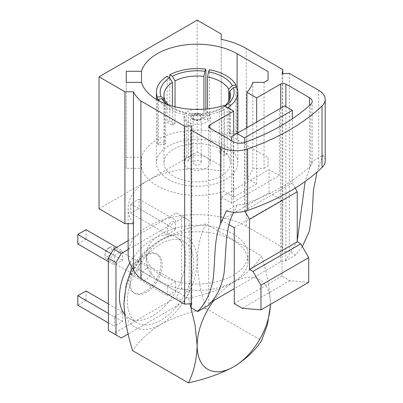 <?xml version="1.0" encoding="UTF-8"?>
<svg xmlns="http://www.w3.org/2000/svg" width="403" height="403" viewBox="0 0 403 403"><rect width="100%" height="100%" fill="white"/><g stroke="black" fill="none" stroke-linecap="round" stroke-linejoin="round"><path stroke-width="0.3" stroke-dasharray="2.02 1.51" d="M108.437 256.127A4.876 2.816 -60 0 1 104.987 254.137A4.876 2.816 -60 0 1 108.437 248.162L109.762 247.397A6.75 3.899 120 0 0 104.987 255.668A6.75 3.899 120 0 0 106.387 258.756A6.75 3.899 120 0 0 109.762 258.424A6.75 3.899 120 0 0 114.175 252.474A6.75 3.899 120 0 0 113.137 247.064A6.75 3.899 120 0 0 109.762 247.397L108.437 248.162A4.876 2.816 -60 0 1 111.883 250.152A4.876 2.816 -60 0 1 108.437 256.127M146.314 268.499A6.75 3.899 120 0 0 141.901 274.453A6.75 3.899 120 0 0 142.939 279.863A6.75 3.899 120 0 0 146.314 279.526A6.75 3.899 120 0 0 150.727 273.577A6.75 3.899 120 0 0 149.689 268.166A6.75 3.899 120 0 0 146.314 268.499M194.281 119.097L194.014 118.94A4.438 2.559 180 0 1 194.014 115.318A4.438 2.559 180 0 1 200.291 115.318A4.438 2.559 180 0 1 200.291 118.94A4.438 2.559 180 0 1 194.014 118.94L194.281 119.097A4.06 2.342 0 0 0 200.024 119.097A4.06 2.342 0 0 0 201.213 117.434A4.06 2.342 0 0 0 200.024 115.777A4.06 2.342 0 0 0 195.596 115.268A4.06 2.342 0 0 0 193.092 117.434A4.06 2.342 0 0 0 194.281 119.097M194.281 164.429A4.06 2.342 180 0 1 193.092 162.772A4.06 2.342 180 0 1 195.596 160.606A4.06 2.342 180 0 1 200.024 161.114A4.06 2.342 180 0 1 201.213 162.772A4.06 2.342 180 0 1 198.704 164.938A4.06 2.342 180 0 1 194.281 164.429M192.951 119.555A5.939 3.425 180 0 1 191.213 117.132A5.939 3.425 180 0 1 194.881 113.963A5.939 3.425 180 0 1 201.349 114.709A5.939 3.425 180 0 1 203.087 117.132A5.939 3.425 180 0 1 199.425 120.296A5.939 3.425 180 0 1 192.951 119.555M192.951 119.248A5.939 3.425 180 0 1 191.213 116.825A5.939 3.425 180 0 1 194.881 113.656A5.939 3.425 180 0 1 201.349 114.402A5.939 3.425 180 0 1 203.087 116.825A5.939 3.425 180 0 1 199.425 119.993A5.939 3.425 180 0 1 192.951 119.248M199.712 109.389A13.128 7.581 180 0 1 206.437 111.465A13.128 7.581 180 0 1 210.28 116.825A13.128 7.581 180 0 1 202.175 123.827A13.128 7.581 180 0 1 187.869 122.185A13.128 7.581 180 0 1 184.02 116.825A13.128 7.581 180 0 1 194.589 109.389M206.437 157.412A13.128 7.581 180 0 1 210.28 162.772A13.128 7.581 180 0 1 202.175 169.774A13.128 7.581 180 0 1 187.869 168.132A13.128 7.581 180 0 1 184.02 162.772A13.128 7.581 180 0 1 192.125 155.765A13.128 7.581 180 0 1 206.437 157.412M168.555 104.936A33.212 19.178 0 0 0 173.668 108.745L171.013 107.213A36.965 21.339 0 0 0 185.783 112.427L184.816 114.523A40.718 23.505 180 0 1 168.363 108.745A40.718 23.505 180 0 1 159.563 101.153M164.636 100.518L164.636 141.977A33.212 19.178 0 0 0 165.608 144.067L165.608 101.188M167.064 76.283L167.064 122.23L172.378 125.298L172.378 106.12M172.378 125.298A33.212 19.178 180 0 1 175.033 123.766L175.033 106.82M205.868 109.032L205.868 115.107L203.923 119.293L203.923 109.188M203.923 119.293A33.212 19.178 180 0 1 207.545 119.857L207.545 108.865M220.637 149.211A33.212 19.178 0 0 0 184.443 145.055A33.212 19.178 0 0 0 163.94 162.772A33.212 19.178 0 0 0 173.668 176.328A33.212 19.178 0 0 0 209.862 180.484A33.212 19.178 0 0 0 230.365 162.772A33.212 19.178 0 0 0 220.637 149.211M223.922 105.526L223.922 191.49L233.69 197.132L233.69 190.02L221.307 197.168L221.307 220.26L269.053 192.694L269.053 169.603L233.69 190.02L233.69 135.337M126.26 168.313L126.26 82.348L126.26 168.313L141.478 168.313A56.496 32.618 0 0 0 157.205 185.833A56.496 32.618 0 0 0 223.922 191.49M161.21 281.848A50.833 29.348 0 0 0 216.602 288.205A50.833 29.348 0 0 0 247.986 261.094A50.833 29.348 0 0 0 233.095 240.344A50.833 29.348 0 0 0 177.698 233.982A50.833 29.348 0 0 0 146.319 261.094A50.833 29.348 0 0 0 161.21 281.848M161.21 275.415A50.833 29.348 0 0 0 216.602 281.778A50.833 29.348 0 0 0 247.986 254.661A50.833 29.348 0 0 0 233.095 233.911A50.833 29.348 0 0 0 177.698 227.549A50.833 29.348 0 0 0 146.319 254.661A50.833 29.348 0 0 0 161.21 275.415M124.592 314.32A46.894 27.072 120 0 0 129.141 318.244A46.894 27.072 120 0 0 152.586 315.922A46.894 27.072 120 0 0 183.219 274.599A46.894 27.072 120 0 0 176.035 237.024A46.894 27.072 120 0 0 152.586 239.347A46.894 27.072 120 0 0 129.791 262.993M160.545 320.516A46.894 27.072 -60 0 1 137.101 322.838A46.894 27.072 -60 0 1 129.912 285.264A46.894 27.072 -60 0 1 160.545 243.941A46.894 27.072 -60 0 1 183.99 241.619A46.894 27.072 -60 0 1 191.178 279.193A46.894 27.072 -60 0 1 160.545 320.516M166.827 104.327A36.965 21.339 0 0 0 171.013 107.213L173.668 108.745A33.212 19.178 0 0 0 186.755 113.399L185.783 112.427M168.363 179.39A40.718 23.505 0 0 0 212.734 184.488A40.718 23.505 0 0 0 237.866 162.772A40.718 23.505 0 0 0 225.942 146.148A40.718 23.505 0 0 0 181.572 141.05A40.718 23.505 0 0 0 156.435 162.772A40.718 23.505 0 0 0 168.363 179.39M235.951 87.239L235.951 130.945L228.697 132.068L228.697 101.188M228.697 132.068A33.212 19.178 0 0 1 229.67 134.159L236.924 133.035A40.718 23.505 0 0 0 235.951 130.945M236.924 133.035L236.924 87.088M227.665 107.687A40.718 23.505 180 0 1 227.237 107.959L227.237 153.906L221.927 150.838L221.927 107.959L224.587 109.49A40.718 23.505 180 0 1 188.438 115.082L188.438 161.029L190.382 156.843L190.382 113.958A33.212 19.178 0 0 0 219.272 109.49L221.932 107.959A33.212 19.178 0 0 0 224.642 105.944M221.927 150.838A33.212 19.178 0 0 1 219.272 152.369L224.587 155.437A40.718 23.505 0 0 0 227.237 153.906M224.587 155.437L224.587 109.49M190.382 156.843A33.212 19.178 0 0 1 186.755 156.278L184.816 160.47A40.718 23.505 0 0 0 188.438 161.029M184.816 160.47L184.816 114.523M144.989 254.867A22.508 12.997 -60 0 1 156.243 253.754A22.508 12.997 -60 0 1 159.694 271.793A22.508 12.997 -60 0 1 144.989 291.626A22.508 12.997 -60 0 1 133.736 292.739A22.508 12.997 -60 0 1 130.285 274.705A22.508 12.997 -60 0 1 144.989 254.867M146.314 255.633A22.508 12.997 -60 0 1 157.568 254.52A22.508 12.997 -60 0 1 161.019 272.559A22.508 12.997 -60 0 1 146.314 292.392A22.508 12.997 -60 0 1 135.06 293.505A22.508 12.997 -60 0 1 131.61 275.471A22.508 12.997 -60 0 1 146.314 255.633M264.071 82.348L264.071 168.313L252.822 168.313A56.496 32.618 180 0 1 246.898 178.227L256.666 183.864L233.69 197.132M264.071 168.313L268.045 166.016L268.045 157.573L237.1 139.705A56.496 32.618 0 0 0 180.06 131.68A56.496 32.618 0 0 0 141.478 157.225L141.478 168.313M126.26 157.225L141.478 157.225M268.045 157.573L268.045 166.016M128.124 249.487L183.889 217.293L176.287 212.905L128.124 240.712M176.287 212.905L189.193 220.355L189.193 292.643L181.597 288.256L181.597 215.968M181.597 288.256L176.287 297.444L183.889 301.832L128.194 333.986M121.288 337.976L113.686 333.588L176.287 297.444M113.686 333.588L108.382 330.525M175.627 229.675L167.401 234.425L167.401 224.929L175.627 220.179L175.627 229.675L139.075 208.573L130.849 213.318L167.401 234.425M114.351 255.557L122.572 250.812L122.572 260.308L114.351 265.053L114.351 255.557L111.032 253.643M114.351 316.818L122.572 312.073L122.572 321.569L114.351 326.314L114.351 316.818L108.382 313.373M167.401 286.19L175.627 281.44L175.627 290.936L167.401 295.686L167.401 286.19L130.849 265.088L139.075 260.338L175.627 281.44M318.713 90.322L318.713 167.19L317.055 172.056M302.336 246.591L295.767 254.933L289.334 251.215L282.135 251.593L282.79 247.442L282.79 73.704M289.334 73.361L289.334 251.215M256.666 183.864L256.666 122.074M295.767 254.933L284.533 261.416A3.692 2.131 0 0 0 280.649 261.91L234.279 288.684M211.479 301.847L209.711 302.87A3.692 2.131 0 0 0 208.628 304.376A3.692 2.131 0 0 0 208.855 305.111M99.017 208.724L197.168 152.057L197.168 20.15M229.67 134.159L229.67 99.093M227.237 107.959L224.582 106.427L221.927 107.959A36.965 21.339 0 0 1 189.41 112.991L190.382 113.958M219.272 152.369L219.272 109.49M188.438 115.082L189.41 112.991M186.755 156.278L186.755 113.399M158.349 100.513L158.349 145.191L165.608 144.067M164.636 141.977L157.382 143.1L157.382 99.969M175.033 123.766L169.718 120.699L169.718 77.814M207.545 119.857L209.489 115.666L209.489 69.719M157.382 143.1A40.718 23.505 0 0 0 158.349 145.191M169.718 120.699A40.718 23.505 0 0 0 167.064 122.23M209.489 115.666A40.718 23.505 0 0 0 205.868 115.107M224.582 106.427A36.965 21.339 0 0 0 225.005 106.15M197.168 152.057L221.212 165.94L221.212 34.033M221.212 39.328L221.212 217.187A68.752 39.696 0 0 0 128.124 254.308M221.212 165.94L221.212 171.24A68.752 39.696 0 0 0 148.264 180.297A68.752 39.696 0 0 0 128.124 208.361A68.752 39.696 0 0 0 133.448 223.675M318.713 167.19L322.914 155.251L311.872 161.623L305.152 181.466M297.233 241.049L285.873 259.99L284.533 261.416M226.426 210.955L237.468 204.583A9.254 5.345 0 0 0 244.752 203.953A206.86 119.429 0 0 0 310.784 165.829A9.254 5.345 0 0 0 312.189 163.003A9.254 5.345 0 0 0 311.872 161.623M282.79 247.442L246.228 226.33A67.553 39 0 0 0 221.212 217.187M191.188 303.761L191.838 303.726L191.188 307.882M295.187 188.13L292.331 183.043L292.331 118.804M269.053 192.694L282.024 200.185L282.024 276.095L289.984 280.69L308.718 282.317M221.307 197.168L231.624 203.127L279.375 175.562L269.053 169.603M279.375 175.562L279.375 108.961L284.679 105.898M221.307 220.26L229.166 224.798M234.279 227.75L282.024 200.185M244.943 211.248L244.586 210.608L244.586 142.471M231.624 203.127L231.624 140.682M322.914 155.251A22.155 12.79 180 0 1 325.201 160.908M233.312 141.655L233.312 212.945L237.468 204.583M289.984 280.69L242.238 308.26M282.024 276.095L234.279 303.666M188.397 298.311C205.318 294.643 220.441 289.283 233.76 282.231C245.916 274.594 255.2 265.864 261.612 256.041L205.908 223.877C188.982 227.544 173.864 232.904 160.545 239.961C148.385 247.593 139.1 256.323 132.693 266.146L188.397 298.311L189.979 303.827M279.375 108.961L231.624 136.531M213.907 300.447A51.77 29.887 -60 0 1 233.76 282.231A51.77 29.887 -60 0 1 270.368 303.363C269.834 288.402 266.917 272.63 261.612 256.041M205.908 223.877C200.618 234.264 197.702 246.666 197.153 261.094A51.77 29.887 120 0 0 160.545 239.961A51.77 29.887 120 0 0 123.938 303.363A51.77 29.887 120 0 0 160.545 324.501C148.385 332.132 139.1 340.862 132.693 350.691M205.908 308.421C188.982 312.083 173.864 317.443 160.545 324.501A51.77 29.887 120 0 0 197.153 261.094C197.682 276.055 200.603 291.832 205.908 308.421L261.612 340.58M270.368 303.363A51.77 29.887 -60 0 1 270.353 304.466M183.889 301.832L189.193 292.643M189.193 220.355L183.889 217.293M246.898 127.711L246.898 178.227M244.586 210.608L292.331 183.043M191.838 303.726L191.838 125.872M282.135 251.593L282.135 73.739M130.849 213.318L130.849 203.827L139.075 199.077L139.075 208.573M139.075 199.077L175.627 220.179M130.849 203.827L167.401 224.929M108.382 261.607L114.351 265.053M116.603 247.366L122.572 250.812M86.02 229.705L86.02 239.201L122.572 260.308M86.02 239.201L77.799 243.951M108.382 322.868L114.351 326.314M108.382 303.877L122.572 312.073M86.02 290.971L86.02 300.462L122.572 321.569M86.02 300.462L77.799 305.212M139.075 260.338L139.075 269.834L130.849 274.584L130.849 265.088M130.849 274.584L167.401 295.686M139.075 269.834L175.627 290.936M252.822 82.348L252.822 168.313M237.1 139.705L237.1 87.577M209.711 303.963L209.711 302.87M280.649 261.91L280.649 108.226M309.479 168.968L309.479 105.485M285.873 106.588L285.873 259.99M244.752 203.953L244.752 142.41M310.784 104.291L310.784 165.829M246.228 226.33L246.228 48.476M104.987 254.137L104.987 255.668M106.387 258.756L142.939 279.863M193.092 117.434L193.092 162.772M191.213 116.825L191.213 117.132M210.28 116.825L210.28 162.772M163.94 162.772L163.94 95.184M247.986 261.094L247.986 254.661M129.141 318.244L137.101 322.838M237.866 132.925L237.866 162.772M157.568 254.52L156.243 253.754M135.06 293.505L133.736 292.739M156.435 99.415L156.435 162.772M146.319 261.094L146.319 254.661M176.035 237.024L183.99 241.619M230.365 162.772L230.365 95.184M128.124 208.361L128.124 223.675M184.02 116.825L184.02 162.772M203.087 116.825L203.087 117.132M201.213 117.434L201.213 162.772M200.024 119.097L200.291 118.94M208.628 304.376L208.628 126.522M312.189 163.003L312.189 101.46M113.137 247.064L149.689 268.166"/><path stroke-width="0.6" d="M159.563 101.153A40.718 23.505 180 0 1 158.349 99.244L161.981 98.685L165.608 101.188A33.212 19.178 0 0 0 168.555 104.936M164.636 100.518L164.636 99.093L161.009 96.594L157.382 97.153A40.718 23.505 180 0 1 156.435 92.121A40.718 23.505 180 0 1 167.064 76.283L169.723 77.814L172.378 82.413A33.212 19.178 0 0 0 163.94 95.184A33.212 19.178 0 0 0 164.636 99.093M172.378 106.12L172.378 82.413M175.033 106.82L175.033 80.882L172.373 76.283L169.718 74.751A40.718 23.505 180 0 1 205.868 69.16L205.868 109.032M203.923 109.188L203.923 76.414A33.212 19.178 0 0 0 175.033 80.882M207.545 108.865L207.545 76.973L208.517 71.815L209.489 69.719A40.718 23.505 180 0 1 225.942 75.502A40.718 23.505 180 0 1 235.951 84.998L235.951 87.239M235.951 84.998L232.324 85.562L228.697 89.184A33.212 19.178 0 0 0 220.637 81.628A33.212 19.178 0 0 0 207.545 76.973M126.26 82.348L126.26 71.266L126.26 82.348L141.478 82.348A56.496 32.618 0 0 0 157.205 99.868A56.496 32.618 0 0 0 223.922 105.526L233.69 111.168L209.711 125.016L209.711 128.028L233.312 141.655A9.254 5.345 180 0 0 244.752 142.41A206.86 119.429 0 0 0 310.784 104.291A9.254 5.345 180 0 0 312.189 101.46A9.254 5.345 180 0 0 309.479 97.682L285.873 84.056L285.873 106.588M129.791 262.993A46.894 27.072 120 0 0 124.592 314.32M229.67 99.093L229.67 91.274L233.297 87.653L236.924 87.088A40.718 23.505 180 0 1 237.866 92.121A40.718 23.505 180 0 1 227.665 107.687M280.649 108.226L280.649 84.056L256.666 97.904L246.898 92.262A56.496 32.618 0 0 0 252.822 82.348L264.071 82.348L268.045 80.056L268.045 71.608L268.045 80.056M268.045 71.608L237.1 53.745A56.496 32.618 0 0 0 180.06 45.72A56.496 32.618 0 0 0 141.478 71.266L126.26 71.266M108.382 258.237L108.382 330.525L115.978 334.913L115.978 262.625L108.382 258.237L113.686 249.049L121.288 253.437L128.124 249.487M128.124 240.712L113.686 249.049M191.188 130.028L191.188 307.882L197.616 311.595C205.5 303.736 210.668 292.936 213.127 279.193C215.444 260.464 213.696 238.833 220.567 223.856L220.567 146.989L191.188 130.028L191.838 125.872L184.645 126.25L140.894 100.992A54.596 31.52 180 0 1 133.448 91.768L124.915 91.768L99.017 76.817L197.168 20.15L221.212 34.033L221.212 39.328A67.553 39 180 0 1 246.228 48.476L282.79 69.583L282.135 73.739L289.334 73.361L318.713 90.322A22.155 12.79 0 0 1 325.201 99.37A22.155 12.79 0 0 1 322.032 105.964A217.963 125.842 180 0 1 247.654 148.903L247.654 210.447A217.963 125.842 0 0 0 322.032 167.507L322.032 105.964M317.055 172.056L313.383 190.705L312.355 211.464L309.444 230.904L302.336 246.591M184.645 126.25L184.645 304.104L191.188 303.761M140.894 100.992L140.894 278.851L184.645 304.104M234.279 288.684L211.479 301.847M256.666 122.074L256.666 97.904M233.69 135.337L233.69 111.168M280.649 84.056A3.692 2.131 180 0 1 285.873 84.056M209.711 128.028A3.692 2.131 180 0 1 208.628 126.522A3.692 2.131 180 0 1 209.711 125.016M220.567 146.989A22.155 12.79 0 0 0 247.654 148.903M128.124 223.675L128.124 254.308A68.752 39.696 0 0 0 133.448 269.622L133.448 223.675L124.915 223.675L99.017 208.724L99.017 76.817M228.697 101.188L228.697 89.184M158.349 99.244L158.349 100.513M157.382 99.969L157.382 97.153M161.009 96.594A36.965 21.339 0 0 1 169.723 77.814L169.718 74.751M205.868 69.16L204.895 71.255L203.923 76.414M204.895 71.255A36.965 21.339 0 0 0 172.373 76.283M232.324 85.562A36.965 21.339 0 0 0 208.517 71.815M161.981 98.685A36.965 21.339 0 0 0 166.827 104.327M225.005 106.15A36.965 21.339 0 0 0 233.297 87.653M224.642 105.944A33.212 19.178 0 0 0 230.365 95.184A33.212 19.178 0 0 0 229.67 91.274M141.478 82.348L141.478 71.266M305.152 181.466L297.233 241.049M197.616 311.595L208.855 305.111L209.711 303.963C217.041 296.306 221.841 285.934 224.118 272.846C226.29 252.011 225.035 228.803 233.312 212.945M282.79 73.704L282.79 69.583M124.915 223.675L124.915 91.768M133.448 223.675L133.448 91.768M133.448 269.622A54.596 31.52 0 0 0 140.894 278.851M292.331 118.804L292.331 110.316L284.679 105.898L236.929 133.469L244.586 137.886L292.331 110.316M229.166 224.798L234.279 227.75L234.279 303.666L242.238 308.26L260.968 309.882L308.718 282.317L308.718 257.643L300.759 243.86L297.233 241.825L297.233 191.773L295.187 188.13M297.233 241.825L249.482 269.39L249.482 219.338L244.943 211.248M244.586 142.471L244.586 137.886M236.929 133.469L231.624 136.531L231.624 140.682M308.718 257.643L260.968 285.213L260.968 309.882M260.968 285.213L253.008 271.426L249.482 269.39M247.654 210.447A22.155 12.79 180 0 1 226.426 210.955L220.567 223.856M325.201 99.37L325.201 160.908A22.155 12.79 180 0 1 322.032 167.507M249.482 219.338L297.233 191.773M300.759 243.86L253.008 271.426M189.979 303.827L195.062 325.181L197.153 345.633A51.77 29.887 -60 0 1 213.907 300.447M270.353 304.466A51.77 29.887 -60 0 1 233.76 366.77A51.77 29.887 -60 0 1 197.153 345.633C196.619 359.98 193.702 372.387 188.397 382.85L132.693 350.691C127.403 334.203 124.487 318.425 123.938 303.363L126.204 284.583L131.71 268.413M188.397 382.85C205.318 379.183 220.441 373.823 233.76 366.77C245.916 359.133 255.2 350.403 261.612 340.58L267.481 324.521L270.327 305.872M121.288 253.437L115.978 262.625M115.978 334.913L121.288 337.976L128.194 333.986M246.898 92.262L246.898 127.711M108.382 261.607L77.799 243.951L77.799 234.455L111.032 253.643M77.799 234.455L86.02 229.705L116.603 247.366M108.382 322.868L77.799 305.212L77.799 295.716L108.382 313.373M77.799 295.716L86.02 290.971L108.382 303.877M194.589 109.389A13.128 7.581 180 0 1 199.712 109.389M237.1 87.577L237.1 53.745M309.479 105.485L309.479 97.682M237.866 92.121L237.866 132.925M156.435 92.121L156.435 99.415"/></g></svg>
